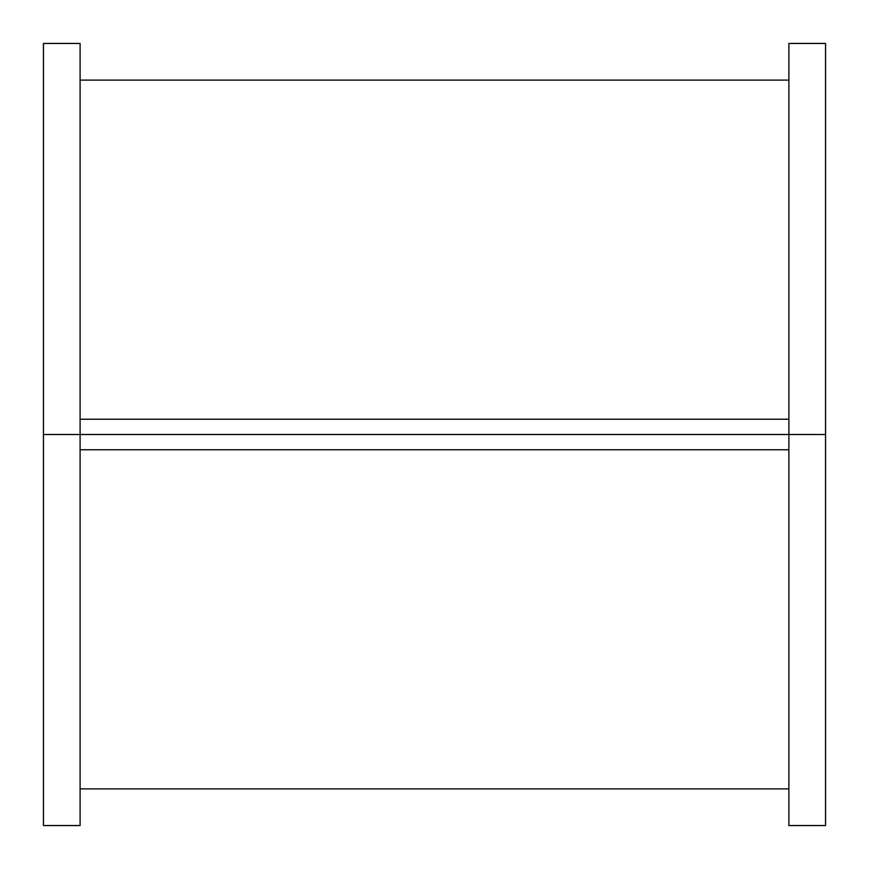 <?xml version="1.0" encoding="UTF-8"?>
<svg xmlns="http://www.w3.org/2000/svg" width="869" height="869" viewBox="0 0 869 869"><rect width="100%" height="100%" fill="white"/><g stroke="black" fill="none" stroke-linecap="round" stroke-linejoin="round"><path stroke-width="1.3" d="M43.45 825.55L43.45 43.45L43.45 825.55L80.111 825.55L80.111 434.5L43.45 434.5L80.111 434.5L80.111 43.45L80.111 825.55M825.55 43.45L825.55 825.55L825.55 434.5L788.889 434.5L788.889 825.55L788.889 434.5L825.55 434.5L825.55 43.45L788.889 43.45L788.889 434.5L788.889 43.45M788.889 434.5L80.111 434.5L788.889 434.5M43.45 43.45L80.111 43.45M80.111 788.889L788.889 788.889M80.111 80.111L788.889 80.111M825.55 825.55L788.889 825.55M80.111 449.773L788.889 449.773M80.111 419.227L788.889 419.227"/></g></svg>
